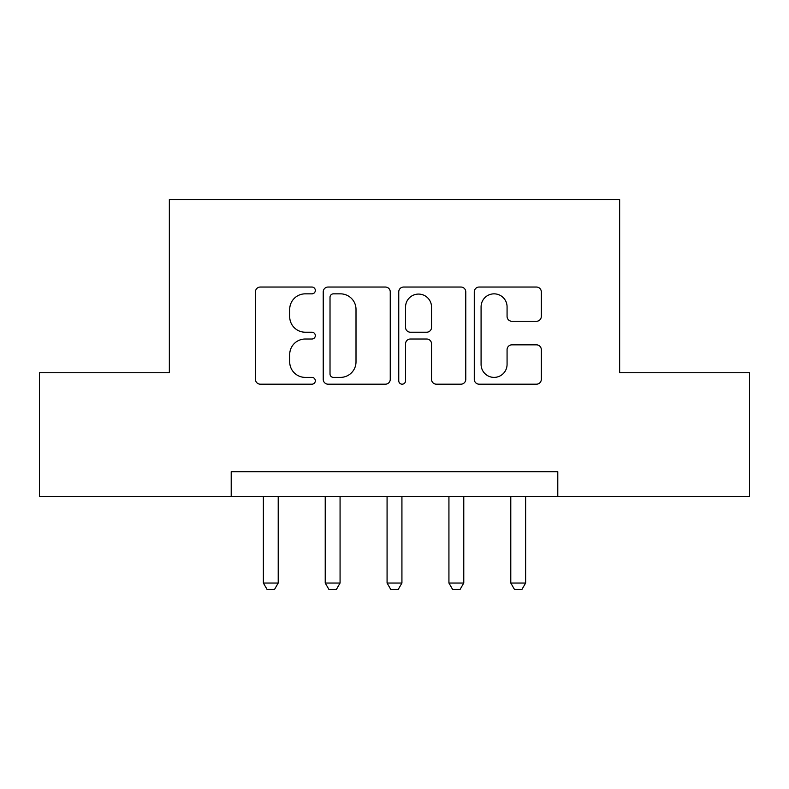 <?xml version="1.0" encoding="UTF-8"?>
<svg xmlns="http://www.w3.org/2000/svg" width="789" height="789" viewBox="0 0 789 789"><rect width="100%" height="100%" fill="white"/><g stroke="black" fill="none" stroke-linecap="round" stroke-linejoin="round"><path stroke-width="1.18" d="M315.324 290.441A3.403 3.403 0 0 0 311.931 287.038L260.321 287.038A4.852 4.852 0 0 0 255.458 291.9L255.458 379.331A4.852 4.852 0 0 0 260.321 384.184L311.931 384.184A3.403 3.403 0 0 0 315.324 380.781A3.403 3.403 0 0 0 311.931 377.389L305.244 377.389A15.543 15.543 0 0 1 289.701 361.845L289.701 354.557A15.543 15.543 0 0 1 305.244 339.014L311.931 339.014A3.403 3.403 0 0 0 315.324 335.611A3.403 3.403 0 0 0 311.931 332.218L305.244 332.218A15.543 15.543 0 0 1 289.701 316.675L289.701 309.387A15.543 15.543 0 0 1 305.244 293.843L311.931 293.843A3.403 3.403 0 0 0 315.324 290.441M536.451 321.281A4.852 4.852 0 0 0 541.313 316.428L541.313 291.9A4.852 4.852 0 0 0 536.451 287.038L479.14 287.038A4.852 4.852 0 0 0 474.278 291.9L474.278 379.331A4.852 4.852 0 0 0 479.14 384.184L536.451 384.184A4.852 4.852 0 0 0 541.313 379.331L541.313 349.695A4.852 4.852 0 0 0 536.451 344.842L511.923 344.842A4.852 4.852 0 0 0 507.071 349.695L507.071 364.39A12.989 12.989 0 0 1 494.072 377.389A12.989 12.989 0 0 1 481.083 364.39L481.083 306.832A12.989 12.989 0 0 1 494.072 293.843A12.989 12.989 0 0 1 507.071 306.832L507.071 316.428A4.852 4.852 0 0 0 511.923 321.281L536.451 321.281M231.207 496.439L39.45 496.439L39.45 372.724L169.349 372.724L169.349 199.528L619.651 199.528L619.651 372.724L749.55 372.724L749.55 496.439L557.793 496.439L557.793 471.694L231.207 471.694L231.207 496.439L557.793 496.439M390.249 291.9A4.852 4.852 0 0 0 385.397 287.038L328.076 287.038A4.852 4.852 0 0 0 323.224 291.9L323.224 379.331A4.852 4.852 0 0 0 328.076 384.184L385.397 384.184A4.852 4.852 0 0 0 390.249 379.331L390.249 291.9M403.603 287.038L460.924 287.038A4.852 4.852 0 0 1 465.776 291.9L465.776 379.331A4.852 4.852 0 0 1 460.924 384.184L436.396 384.184A4.852 4.852 0 0 1 431.534 379.331L431.534 343.876A4.852 4.852 0 0 0 426.681 339.014L410.408 339.014A4.852 4.852 0 0 0 405.546 343.876L405.546 380.781A3.403 3.403 0 0 1 402.153 384.184A3.403 3.403 0 0 1 398.751 380.781L398.751 291.9A4.852 4.852 0 0 1 403.603 287.038M333.422 293.843A3.403 3.403 0 0 0 330.019 297.246L330.019 373.986A3.403 3.403 0 0 0 333.422 377.389L340.463 377.389A15.543 15.543 0 0 0 356.007 361.845L356.007 309.387A15.543 15.543 0 0 0 340.463 293.843L333.422 293.843M431.534 307.079A12.989 12.989 0 0 0 418.545 294.08A12.989 12.989 0 0 0 405.546 307.079L405.546 327.356A4.852 4.852 0 0 0 410.408 332.218L426.681 332.218A4.852 4.852 0 0 0 431.534 327.356L431.534 307.079M263.368 496.439L263.368 583.032L278.211 583.032L278.211 496.439M278.211 583.032L274.503 589.472L267.077 589.472L263.368 583.032M325.226 496.439L325.226 583.032L340.069 583.032L340.069 496.439M340.069 583.032L336.361 589.472L328.934 589.472L325.226 583.032M387.074 496.439L387.074 583.032L401.926 583.032L401.926 496.439M401.926 583.032L398.208 589.472L390.792 589.472L387.074 583.032M448.931 496.439L448.931 583.032L463.774 583.032L463.774 496.439M463.774 583.032L460.066 589.472L452.639 589.472L448.931 583.032M510.789 496.439L510.789 583.032L525.632 583.032L525.632 496.439M525.632 583.032L521.923 589.472L514.497 589.472L510.789 583.032"/></g></svg>
